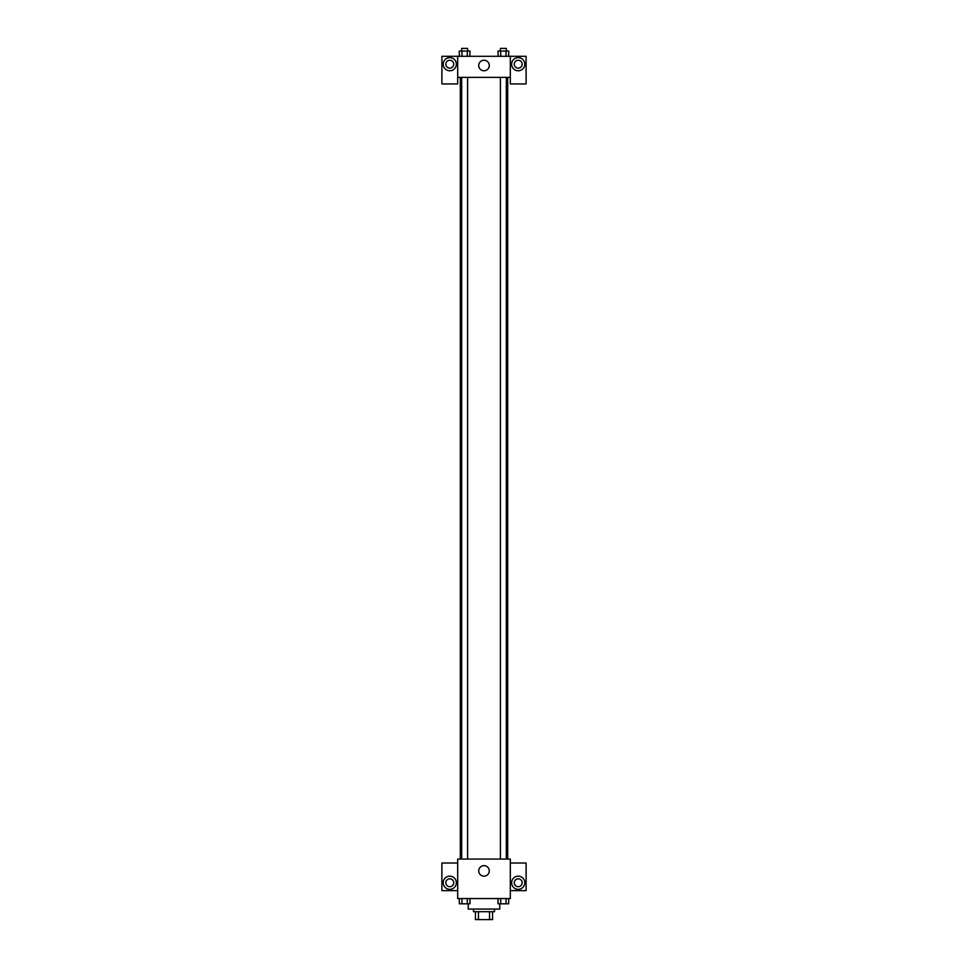 <?xml version="1.0" encoding="UTF-8"?>
<svg xmlns="http://www.w3.org/2000/svg" width="968" height="968" viewBox="0 0 968 968"><rect width="100%" height="100%" fill="white"/><g stroke="black" fill="none" stroke-linecap="round" stroke-linejoin="round"><path stroke-width="1.45" d="M489.542 911.699L489.542 919.6L475.445 919.6L475.445 911.699M489.542 919.6L492.555 919.6L492.555 911.699L492.555 919.6M494.527 909.073L494.527 911.699L473.473 911.699L473.473 909.073M478.458 911.699L478.458 919.6M468.209 903.81L468.209 909.073L499.791 909.073L499.791 903.81M510.317 898.546L457.683 898.546L457.683 859.064L510.317 859.064L510.317 898.546M449.781 889.326A6.582 6.582 0 0 1 444.082 879.464A6.582 6.582 0 0 1 455.48 879.464A6.582 6.582 0 0 1 449.781 889.326M457.683 890.645L441.892 890.645L441.892 863.008L457.683 863.008M445.837 882.755A3.945 3.945 0 0 1 449.781 878.799A3.945 3.945 0 0 1 453.726 882.755A3.945 3.945 0 0 1 449.781 886.7A3.945 3.945 0 0 1 445.837 882.755M484 876.173A5.263 5.263 0 0 1 479.438 868.272A5.263 5.263 0 0 1 488.562 868.272A5.263 5.263 0 0 1 484 876.173M518.219 889.326A6.582 6.582 0 0 1 512.52 879.464A6.582 6.582 0 0 1 523.918 879.464A6.582 6.582 0 0 1 518.219 889.326M510.317 890.645L526.108 890.645L526.108 863.008L510.317 863.008M514.274 882.755A3.945 3.945 0 0 1 518.219 878.799A3.945 3.945 0 0 1 522.163 882.755A3.945 3.945 0 0 1 518.219 886.7A3.945 3.945 0 0 1 514.274 882.755M507.692 77.355L507.692 859.064M500.408 859.064L500.408 77.355M467.592 77.355L467.592 859.064M510.317 77.355L510.317 83.938L526.108 83.938L526.108 56.301L510.317 56.301L510.317 77.355L457.683 77.355L457.683 83.938L441.892 83.938L441.892 56.301L457.683 56.301L457.683 77.355M453.726 64.191A3.945 3.945 0 0 1 449.781 68.135A3.945 3.945 0 0 1 445.837 64.191A3.945 3.945 0 0 1 449.781 60.246A3.945 3.945 0 0 1 453.726 64.191M449.781 70.773A6.582 6.582 0 0 1 444.082 60.899A6.582 6.582 0 0 1 455.48 60.899A6.582 6.582 0 0 1 449.781 70.773M522.163 64.191A3.945 3.945 0 0 1 516.246 67.615A3.945 3.945 0 0 1 516.246 60.778A3.945 3.945 0 0 1 522.163 64.191M518.219 70.773A6.582 6.582 0 0 1 512.52 60.899A6.582 6.582 0 0 1 523.918 60.899A6.582 6.582 0 0 1 518.219 70.773M510.317 56.301L457.683 56.301M478.736 65.509A5.263 5.263 0 0 1 486.638 60.948A5.263 5.263 0 0 1 486.638 70.071A5.263 5.263 0 0 1 478.736 65.509M508.696 56.301L508.696 51.038L498.048 51.038L498.048 56.301M506.034 51.038L506.034 56.301M500.71 51.038L500.71 56.301M500.408 51.038L500.408 48.4L506.324 48.4L506.324 51.038M469.952 56.301L469.952 51.038L459.304 51.038L459.304 56.301M467.29 51.038L467.29 56.301M461.966 51.038L461.966 56.301M461.675 51.038L461.675 48.4L467.592 48.4L467.592 51.038M508.696 898.546L508.696 903.81L498.048 903.81L498.048 898.546M506.034 898.546L506.034 903.81M500.71 898.546L500.71 903.81M506.324 903.81L500.408 903.834M469.952 898.546L469.952 903.81L459.304 903.81L459.304 898.546M467.29 898.546L467.29 903.81M461.966 898.546L461.966 903.81M467.592 903.81L461.675 903.834M460.308 77.355L460.308 859.064M506.324 859.064L506.324 77.355M461.675 77.355L461.675 859.064"/></g></svg>

